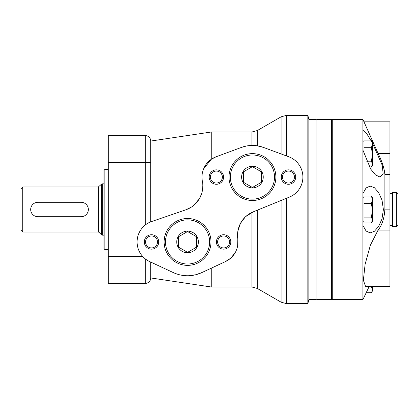 <?xml version="1.0" encoding="UTF-8"?>
<svg xmlns="http://www.w3.org/2000/svg" width="419" height="419" viewBox="0 0 419 419"><rect width="100%" height="100%" fill="white"/><g stroke="black" fill="none" stroke-linecap="round" stroke-linejoin="round"><path stroke-width="0.63" d="M369.506 167.061L371.412 167.061L372.46 164.128L371.412 161.195L372.46 154.449L371.412 147.703L372.46 143.895L371.412 140.087L363.991 140.087L363.991 153.841M371.412 196.003L363.991 196.003L363.991 222.981L371.412 222.981L372.46 220.048L371.412 217.11L372.46 210.369L371.412 203.624L372.46 199.816L371.412 196.003L372.46 197.778L372.46 221.206L371.716 222.494M362.906 119.394L362.906 299.606L332.272 299.606L332.272 119.394L362.906 119.394L378.085 153.433C382.102 161.535 384.37 168.558 384.883 174.498L384.883 209.133C384.38 218.053 382.112 225.04 378.085 230.094L389.942 230.094L389.942 121.819L364.09 121.819M369.249 286.339L362.906 299.606M362.906 150.107L370.705 169.093L375.471 174.912L379.944 177.001L383.186 173.948L382.238 165.254L372.46 143.062M372.386 142.921L367.065 134.206L362.906 130.215M362.906 225.448L366.101 231.026L370.15 232.922L374.418 231.257L378.598 226.485L381.981 218.99L383.395 209.547L382.002 200.062L378.603 192.515L374.413 187.728L370.145 186.067L366.101 187.958L362.906 193.536M389.942 230.094L389.942 286.339L365.536 286.339L363.357 280.243L365.117 264.258L370.391 245.167L378.085 230.094M366.232 292.724L371.412 292.724L371.716 292.237L372.46 289.791L371.412 286.853L369.008 286.853M363.991 217.11L371.412 217.11M363.991 203.624L371.412 203.624M366.672 161.195L371.412 161.195M363.991 147.703L371.412 147.703M371.412 140.087L372.46 141.858L372.46 165.29L371.716 166.573M372.46 286.339L372.46 290.948L371.716 292.237M396.699 192.379L392.587 192.379L392.587 226.621L396.699 226.621L398.05 225.27L398.05 193.73L396.699 192.379L396.699 226.621M316.953 119.394L316.953 299.606L331.371 299.606L331.371 119.394L316.953 119.394L316.052 120.295M332.272 120.295L331.371 119.394M308.845 119.394L316.052 119.394L316.052 299.606L308.845 299.606M104.839 249.509L104.839 169.491L103.938 170.392L103.938 248.608L104.839 249.509L108.264 249.525M104.839 169.491L108.086 169.491L108.086 249.509M22.752 186.974L20.95 188.775L20.95 230.225L22.752 232.026L98.339 232.026L98.339 186.974L22.752 186.974L22.752 232.026M103.938 183.763L101.655 184.03L98.339 186.974M81.139 202.293L37.888 202.293A7.207 7.207 0 0 0 30.681 209.5A7.207 7.207 0 0 0 37.888 216.707L81.139 216.707A7.207 7.207 0 0 0 88.351 209.5A7.207 7.207 0 0 0 81.139 202.293M257.282 145.807L257.282 130.566L251.877 132.006L251.877 145.44L257.282 145.807L263.41 147.399A31.629 31.629 0 0 0 241.464 147.399L246.456 146.006M245.853 216.471L253.244 211.836A25.229 25.229 0 0 0 237.793 238.83L237.662 245.843M145.299 224.987L145.299 135.609A5.405 5.405 0 0 1 150.704 141.02L150.704 162.645L150.704 141.02A5.405 5.405 0 0 0 145.299 135.609L108.264 135.609L108.264 283.391L145.299 283.391A5.405 5.405 0 0 0 150.704 277.98A5.405 5.405 0 0 1 145.299 283.391L145.299 258.89M150.704 262.058L150.704 277.98L150.704 262.058M191.562 206.976L185.764 209.835L150.704 221.855L150.704 162.645L108.264 162.645M202.822 185.434L202.529 189.838M201.45 194.196L199.564 198.37M199.187 199.02L193.709 205.378M203.534 168.998L211.255 159.304L216.099 156.779A21.626 21.626 0 0 0 202.372 181.17A25.229 25.229 0 0 1 185.764 209.835M211.255 268.191L211.255 286.994L251.877 286.994L251.877 212.438M150.704 141.056L211.255 132.006L211.255 159.304M176.828 274L173.272 272.58A33.808 33.808 0 0 0 201.843 272.58L195.814 274.723M195.568 274.785L188.76 275.728M235.41 252.233L231.33 257.575M230.586 258.256L225.532 261.54A21.626 21.626 0 0 0 237.793 238.83M237.861 231.131L240.359 223.594M240.632 223.086L245.188 217.094M286.517 155.941L286.517 115.356L307.834 115.356L307.834 303.644L286.517 303.644L281.107 302.183L281.107 200.481M307.834 115.356L308.845 119.122L308.845 299.878L307.834 303.644M253.244 211.836L289.429 197.087A21.626 21.626 0 0 0 288.77 156.779L263.41 147.399M151.725 221.478A21.626 21.626 0 0 0 149.588 261.54L173.272 272.58M201.843 272.58L225.532 261.54M241.464 147.399L216.099 156.779M288.481 169.852A7.207 7.207 0 0 1 294.725 180.668A7.207 7.207 0 0 1 282.238 180.668A7.207 7.207 0 0 1 288.481 169.852M216.393 169.852A7.207 7.207 0 0 1 222.636 180.668A7.207 7.207 0 0 1 210.149 180.668A7.207 7.207 0 0 1 216.393 169.852M223.599 234.729A7.207 7.207 0 0 1 229.842 245.544A7.207 7.207 0 0 1 217.361 245.544A7.207 7.207 0 0 1 223.599 234.729M151.516 234.729A7.207 7.207 0 0 1 157.759 245.544A7.207 7.207 0 0 1 145.273 245.544A7.207 7.207 0 0 1 151.516 234.729M151.516 235.949A5.992 5.992 0 0 1 156.701 244.932A5.992 5.992 0 0 1 146.331 244.932A5.992 5.992 0 0 1 151.516 235.949M223.599 235.949A5.992 5.992 0 0 1 228.79 244.932A5.992 5.992 0 0 1 218.414 244.932A5.992 5.992 0 0 1 223.599 235.949M187.56 231.126A10.815 10.815 0 0 1 196.925 247.346A10.815 10.815 0 0 1 178.195 247.346A10.815 10.815 0 0 1 187.56 231.126M187.56 218.509A23.427 23.427 0 0 1 207.85 253.652A23.427 23.427 0 0 1 167.27 253.652A23.427 23.427 0 0 1 187.56 218.509M187.56 231.534L178.546 236.735L178.546 247.142L187.56 252.343L196.569 247.142L196.569 236.735L187.56 231.534M216.393 171.072A5.992 5.992 0 0 1 221.578 180.055A5.992 5.992 0 0 1 211.207 180.055A5.992 5.992 0 0 1 216.393 171.072M288.481 171.072A5.992 5.992 0 0 1 293.667 180.055A5.992 5.992 0 0 1 283.291 180.055A5.992 5.992 0 0 1 288.481 171.072M252.437 166.249A10.815 10.815 0 0 1 261.802 182.469A10.815 10.815 0 0 1 243.072 182.469A10.815 10.815 0 0 1 252.437 166.249M252.437 153.632A23.427 23.427 0 0 1 272.727 188.775A23.427 23.427 0 0 1 232.147 188.775A23.427 23.427 0 0 1 252.437 153.632M252.437 166.657L243.423 171.858L243.423 182.265L252.437 187.466L261.446 182.265L261.446 171.858L252.437 166.657M384.883 209.133L389.942 209.133M384.883 174.498L389.942 174.498M378.085 153.433L389.942 153.433M98.978 186.712L98.978 232.288L98.339 232.026M101.655 184.03L101.655 234.97L103.938 235.237M102.294 183.763L102.294 235.237M257.282 210.186L257.282 288.434L251.877 286.994M142.607 256.355L108.264 256.355M257.282 130.566L281.107 116.817L281.107 153.946M286.517 198.276L286.517 303.644M187.56 219.86A22.076 22.076 0 0 1 206.677 252.976A22.076 22.076 0 0 1 168.438 252.976A22.076 22.076 0 0 1 187.56 219.86M252.437 154.983A22.076 22.076 0 0 1 271.554 188.1A22.076 22.076 0 0 1 233.32 188.1A22.076 22.076 0 0 1 252.437 154.983M362.906 141.858L363.991 141.858M362.906 221.206L363.991 221.206M362.906 197.778L363.991 197.778M389.942 225.721L392.587 225.721M389.942 193.279L392.587 193.279M316.052 298.705L316.953 299.606M332.272 298.705L331.371 299.606M98.978 232.288L101.655 234.97M150.704 277.944L211.255 286.994M211.255 132.006L251.877 132.006M257.282 288.434L281.107 302.183M286.517 115.356L281.107 116.817"/></g></svg>
